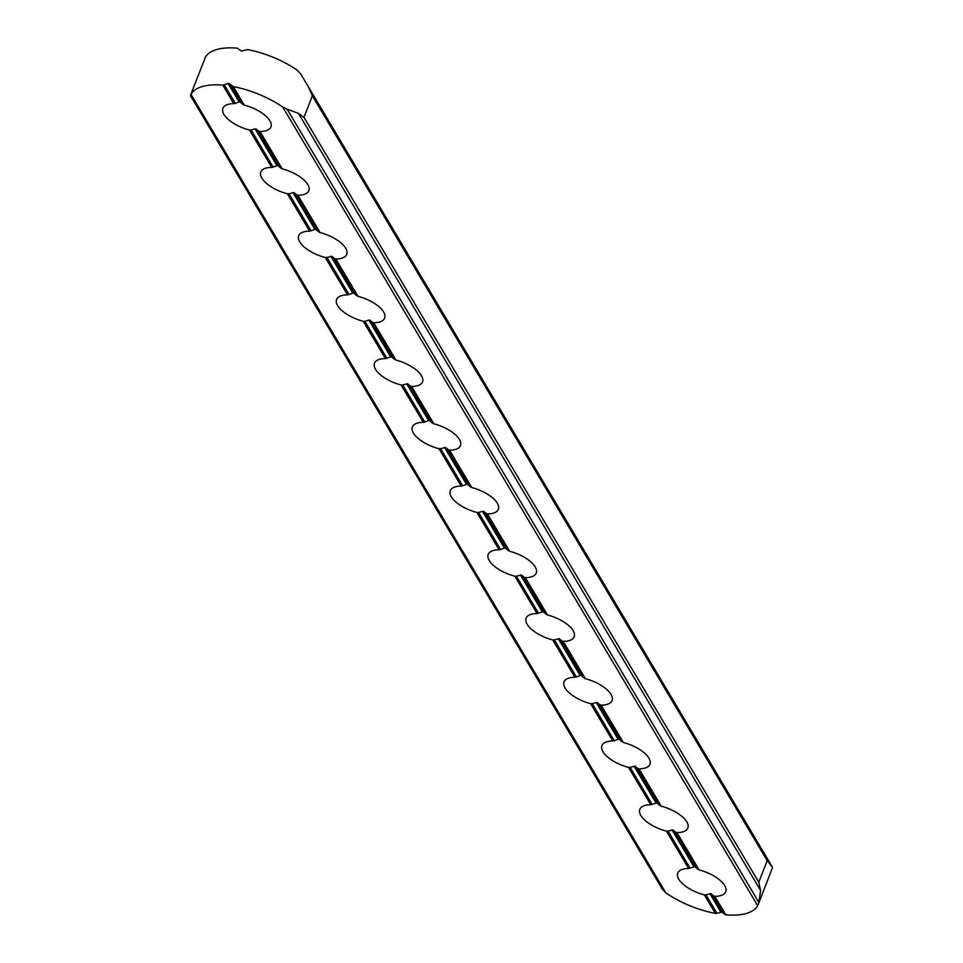 <?xml version="1.0" encoding="UTF-8"?>
<svg xmlns="http://www.w3.org/2000/svg" width="963" height="963" viewBox="0 0 963 963"><rect width="100%" height="100%" fill="white"/><g stroke="black" fill="none" stroke-linecap="round" stroke-linejoin="round"><path stroke-width="1.44" d="M716.929 913.285L722.226 912.214L724.645 914.356L713.679 895.927L710.706 893.604L705.963 894.856L716.929 913.285L715.353 913.393A60.633 26.085 -158.8 0 1 665.83 892.857L190.975 94.386L190.445 95.626L190.975 94.386A60.633 26.085 21.2 0 1 222.802 85.141L228.869 83.384L233.299 86.61A60.633 26.085 21.2 0 1 282.821 107.134L287.07 109.048L758.928 902.5L757.676 905.617L282.821 107.134M772.025 868.614L772.555 867.374L300.697 73.91L297.17 70.143A60.633 26.085 21.2 0 0 247.647 49.607L241.4 51.063L237.151 48.15A60.633 26.085 21.2 0 0 205.324 57.383L190.505 95.349M190.445 95.626L662.327 889.114L190.445 95.626M273.155 167.081L277.669 165.443L280.871 168.152L258.854 131.112L255.099 128.873L251.138 130.041L273.155 167.081L271.722 167.418A25.772 11.087 -158.8 0 0 260.792 172.004A25.772 11.087 -158.8 0 0 287.407 193.78L289.032 193.78L311.061 230.807L309.629 231.144A25.772 11.087 -158.8 0 0 298.686 235.742A25.772 11.087 -158.8 0 0 325.301 257.518L326.939 257.506L348.967 294.546L347.523 294.883A25.772 11.087 -158.8 0 0 336.593 299.481A25.772 11.087 -158.8 0 0 363.207 321.257L364.845 321.245L386.861 358.272L385.429 358.609A25.772 11.087 -158.8 0 0 374.499 363.207A25.772 11.087 -158.8 0 0 401.114 384.983L402.739 384.983L424.767 422.011L423.335 422.348A25.772 11.087 -158.8 0 0 412.405 426.946A25.772 11.087 -158.8 0 0 439.008 448.722L440.645 448.71L462.673 485.749L461.229 486.086A25.772 11.087 -158.8 0 0 450.299 490.685A25.772 11.087 -158.8 0 0 476.914 512.46L478.551 512.448L500.567 549.476L499.135 549.813A25.772 11.087 -158.8 0 0 488.205 554.411A25.772 11.087 -158.8 0 0 514.82 576.187L516.457 576.187L538.473 613.214L537.041 613.551A25.772 11.087 -158.8 0 0 526.111 618.15A25.772 11.087 -158.8 0 0 552.726 639.926L554.351 639.914L576.38 676.953L574.935 677.29A25.772 11.087 -158.8 0 0 564.005 681.888A25.772 11.087 -158.8 0 0 590.62 703.652L592.257 703.652L614.274 740.679L612.841 741.016A25.772 11.087 -158.8 0 0 601.911 745.615A25.772 11.087 -158.8 0 0 628.526 767.391L630.163 767.391L652.18 804.418L650.747 804.755A25.772 11.087 -158.8 0 0 639.817 809.353A25.772 11.087 -158.8 0 0 666.432 831.129L668.057 831.117L690.086 868.157L688.653 868.494A25.772 11.087 -158.8 0 0 677.711 873.092A25.772 11.087 -158.8 0 0 704.326 894.856L705.963 894.856M224.295 84.9L235.249 103.342L233.816 103.679A25.772 11.087 -158.8 0 0 222.886 108.277A25.772 11.087 -158.8 0 0 249.501 130.053L251.138 130.041M235.249 103.342L239.763 101.705L242.965 104.413L232.011 85.972M311.061 230.807L315.563 229.182L318.777 231.878L296.748 194.851L293.775 192.528L289.032 193.78M348.967 294.546L353.469 292.908L356.671 295.617L334.655 258.578L331.681 256.266L326.939 257.506M386.861 358.272L391.375 356.647L394.577 359.343L372.561 322.316L369.575 320.005L364.845 321.245M424.767 422.011L429.281 420.386L432.483 423.082L410.455 386.055L407.481 383.731L402.739 384.983M462.673 485.749L467.175 484.112L470.389 486.821L448.361 449.781L445.388 447.47L440.645 448.71M690.086 868.157L694.588 866.519L697.802 869.228L675.773 832.188L676.929 832.586A25.772 11.087 -158.8 0 0 687.859 827.987A25.772 11.087 -158.8 0 0 661.244 806.212L659.896 805.489L637.879 768.462L639.023 768.847A25.772 11.087 -158.8 0 0 649.953 764.249A25.772 11.087 -158.8 0 0 623.35 742.485L621.99 741.751L599.973 704.723L601.129 705.121A25.772 11.087 -158.8 0 0 612.059 700.522A25.772 11.087 -158.8 0 0 585.444 678.746L584.096 678.024L562.067 640.985L563.223 641.382A25.772 11.087 -158.8 0 0 574.153 636.784A25.772 11.087 -158.8 0 0 547.538 615.008L546.19 614.286L524.161 577.258L525.317 577.644A25.772 11.087 -158.8 0 0 536.247 573.045A25.772 11.087 -158.8 0 0 509.632 551.281L508.283 550.547L486.267 513.52L487.422 513.917A25.772 11.087 -158.8 0 0 498.353 509.319A25.772 11.087 -158.8 0 0 471.738 487.543L470.389 486.821M675.773 832.188L672.8 829.877L668.057 831.117M652.18 804.418L656.694 802.793L659.896 805.489M637.879 768.462L634.894 766.139L630.163 767.391M614.274 740.679L618.788 739.054L621.99 741.751M599.973 704.723L597 702.4L592.257 703.652M576.38 676.953L580.882 675.316L584.096 678.024M562.067 640.985L559.094 638.674L554.351 639.914M538.473 613.214L542.988 611.589L546.19 614.286M524.161 577.258L521.188 574.935L516.457 576.187M500.567 549.476L505.081 547.851L508.283 550.547M486.267 513.52L483.282 511.209L478.551 512.448M713.679 895.927L714.835 896.324L725.849 914.85A60.633 26.085 -158.8 0 0 757.676 905.617M258.854 131.112L259.998 131.51A25.772 11.087 -158.8 0 0 270.928 126.911A25.772 11.087 -158.8 0 0 244.313 105.136L242.965 104.413M296.748 194.851L297.904 195.236A25.772 11.087 -158.8 0 0 308.834 190.65A25.772 11.087 -158.8 0 0 282.219 168.874L280.871 168.152M334.655 258.578L335.81 258.975A25.772 11.087 -158.8 0 0 346.74 254.376A25.772 11.087 -158.8 0 0 320.125 232.601L318.777 231.878M372.561 322.316L373.704 322.713A25.772 11.087 -158.8 0 0 384.646 318.115A25.772 11.087 -158.8 0 0 358.031 296.339L356.671 295.617M410.455 386.055L411.61 386.44A25.772 11.087 -158.8 0 0 422.54 381.854A25.772 11.087 -158.8 0 0 395.925 360.078L394.577 359.343M448.361 449.781L449.516 450.178A25.772 11.087 -158.8 0 0 460.446 445.58A25.772 11.087 -158.8 0 0 433.832 423.804L432.483 423.082M714.835 896.324A25.772 11.087 -158.8 0 0 725.765 891.726A25.772 11.087 -158.8 0 0 699.15 869.95L697.802 869.228M760.553 890.402L298.506 113.453L303.983 117.402L758.808 882.216L760.553 890.402L758.928 902.5M298.506 113.453L287.07 109.048M308.629 87.344L772.555 867.374L767.186 860.621L312.361 95.806L308.629 87.344L770.677 864.293M665.83 892.857L662.303 889.09M725.849 914.85L724.645 914.356M715.353 913.393L704.326 894.856M688.653 868.494L666.432 831.129M650.747 804.755L628.526 767.391M612.841 741.016L590.62 703.652M574.935 677.29L552.726 639.926M537.041 613.551L514.82 576.187M499.135 549.813L476.914 512.46M461.229 486.086L439.008 448.722M423.335 422.348L401.114 384.983M385.429 358.609L363.207 321.257M347.523 294.883L325.301 257.518M309.629 231.144L287.407 193.78M271.722 167.418L249.501 130.053M233.816 103.679L222.802 85.141M233.299 86.61L244.313 105.136M259.998 131.51L282.219 168.874M297.904 195.236L320.125 232.601M335.81 258.975L358.031 296.339M373.704 322.713L395.925 360.078M411.61 386.44L433.832 423.804M449.516 450.178L471.738 487.543M487.422 513.917L509.632 551.281M525.317 577.644L547.538 615.008M563.223 641.382L585.444 678.746M601.129 705.121L623.35 742.485M639.023 768.847L661.244 806.212M676.929 832.586L699.15 869.95M758.808 882.216L767.186 860.621M303.983 117.402L312.361 95.806M711.32 893.881L722.226 912.214M720.83 912.021L709.936 893.688M239.005 101.801L228.099 83.48M229.495 83.673L240.389 101.994M256.495 129.066L278.295 165.732M276.899 165.54L255.099 128.873M294.401 192.805L316.201 229.459M314.805 229.266L293.005 192.612M332.295 256.543L354.095 293.197M352.711 293.005L330.911 256.351M370.201 320.27L392.001 356.936M390.605 356.743L368.805 320.077M408.107 384.008L429.907 420.662M428.511 420.47L406.711 383.816M446.001 447.747L467.801 484.401M466.417 484.208L444.617 447.542M693.829 866.616L672.03 829.95M673.426 830.142L695.226 866.808M655.923 802.877L634.123 766.223M635.52 766.416L657.32 803.07M618.029 739.151L596.217 702.484M597.614 702.677L619.414 739.343M580.123 675.412L558.323 638.746M559.708 638.938L581.52 675.605M542.217 611.674L520.417 575.019M521.814 575.212L543.614 611.866M504.311 547.947L482.511 511.281M483.908 511.473L505.707 548.14M758.387 904.016L772.495 867.651"/></g></svg>
